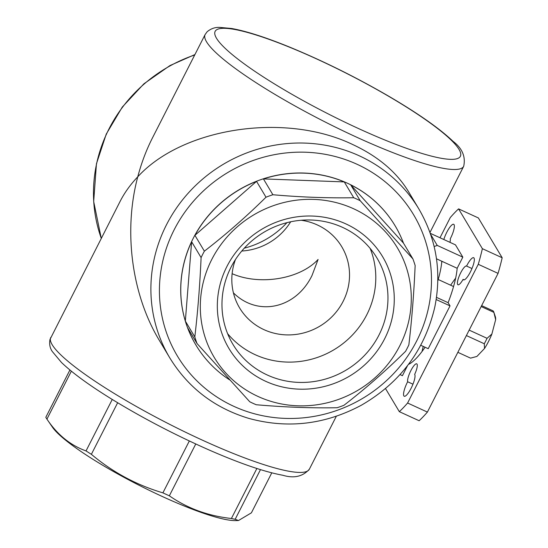 <?xml version="1.0" encoding="UTF-8"?>
<svg xmlns="http://www.w3.org/2000/svg" width="548" height="548" viewBox="0 0 548 548"><rect width="100%" height="100%" fill="white"/><g stroke="black" fill="none" stroke-linecap="round" stroke-linejoin="round"><path stroke-width="0.82" d="M69.911 369.996L45.827 417.268A116.08 18.742 27 0 0 46.327 418.172A116.08 18.742 27 0 0 46.929 419.117L52.444 427.187A107.278 17.317 27 0 0 138.473 484.953A107.278 17.317 27 0 0 235.784 520.6L238.496 520.525L251.402 512.832L271.774 472.849M71.356 371.181L46.929 419.117C57.335 434.701 70.37 445.305 86.029 450.922A116.08 18.742 27 0 0 91.372 454.319C112.532 472.136 136.377 484.98 162.9 492.858A116.08 18.742 27 0 0 169.346 495.81C187.368 508.366 208.048 515.928 231.4 518.497A116.08 18.742 27 0 0 235.174 519.285L238.496 520.518M231.4 518.497L256.875 468.492M235.174 519.285L260.478 469.629M169.346 495.81L195.759 443.976M162.9 492.858L189.334 440.976M86.029 450.922L112.251 399.465M91.372 454.319L117.649 402.753M408.856 344.877A116.08 110.949 -30.9 0 1 405.582 351.316C386.004 370.66 365.461 388.648 343.959 405.28A116.08 110.949 -30.9 0 1 337.075 407.739C311.12 408.192 284.172 407.185 256.224 404.739A116.08 110.949 -30.9 0 1 249.772 401.78L197.054 343.562A116.08 110.949 -30.9 0 1 194.814 336.924C197.76 312.059 199.862 285.611 201.102 257.601A116.08 110.949 -30.9 0 1 204.383 251.162C225.687 234.708 246.23 216.72 266.006 197.198A116.08 110.949 -30.9 0 1 272.883 194.739C300.571 197.177 327.519 198.177 353.741 197.739A116.08 110.949 -30.9 0 1 356.988 199.164A116.08 110.949 -30.9 0 1 360.187 200.698L412.911 258.909A116.08 110.949 -30.9 0 1 415.151 265.554C413.925 293.31 411.829 319.751 408.856 344.877M353.611 208.761A106.716 102.003 -30.9 0 1 363.331 386.847A106.716 102.003 -30.9 0 1 200.452 312.196A106.716 102.003 -30.9 0 1 353.611 208.761M195.855 344.932A116.08 110.949 -30.9 0 1 195.828 344.884A116.08 110.949 -30.9 0 1 212.357 211.151A116.08 110.949 -30.9 0 1 347.466 183.238A116.08 110.949 -30.9 0 1 395.081 225.735A116.08 110.949 -30.9 0 1 395.115 225.783M360.187 200.698L350.72 184.861A116.08 110.949 149.1 0 1 395.142 225.831L395.081 225.735M412.911 258.909L403.444 243.079A116.08 110.949 149.1 0 0 395.142 225.831M197.054 343.562L187.587 327.731A116.08 110.949 149.1 0 0 195.883 344.98A116.08 110.949 149.1 0 0 229.571 379.826M194.814 336.924L185.34 321.087A116.08 110.949 149.1 0 1 191.636 241.764L185.34 321.087M201.102 257.601L191.636 241.764M204.383 251.162L194.917 235.332A116.08 110.949 149.1 0 1 256.539 181.361L194.917 235.332M266.006 197.198L256.539 181.361M272.883 194.739L263.417 178.901A116.08 110.949 149.1 0 1 344.267 181.909L263.417 178.901M353.741 197.739L344.267 181.909M493.796 312.1A26.215 6.439 -65.4 0 1 493.878 312.367L495.652 319.669A22.468 5.521 -65.4 0 0 495.371 316.806L493.796 312.1A26.215 6.439 -65.4 0 0 492.94 310.798L481.644 305.626M495.652 319.669L491.878 334.033L487.062 338.315L469.163 330.115M487.062 338.315A26.215 6.439 -65.4 0 1 484.288 343.76L484.521 348.48A22.468 5.521 -65.4 0 0 491.878 334.033M484.521 348.48L476.918 356.44L470.554 358.139L457.854 352.316M290.659 221.796A59.54 56.903 -30.9 0 1 241.778 251.025M301.167 220.255A59.54 56.903 -30.9 0 1 317.347 224.954A59.54 56.903 -30.9 0 1 341.774 246.751A59.54 56.903 -30.9 0 1 319.874 326.149A59.54 56.903 -30.9 0 1 239.572 307.866A59.54 56.903 -30.9 0 1 235.448 259.56M232.126 273.692C259.779 285.775 300.085 279.103 318.087 259.457L312.024 275.48C295.975 308.613 257.813 317.052 233.414 292.865M493.878 312.367L481.178 306.544M484.288 343.76L466.389 335.561M436.482 258.8L441.811 261.245A59.91 14.721 114.6 0 1 437.825 280.843M169.791 357.885L159.386 340.486C131.657 294.598 123.266 231.085 137.76 176.812C182.785 127.533 285.159 112.1 352.528 144.446C377.839 156.235 396.478 171.935 408.459 191.553L418.857 208.952C436.503 239.318 441.818 272.02 434.797 307.072C424.755 349.98 400.252 382.703 361.283 405.26C325.012 424.625 287.474 428.988 248.669 418.35C214.48 407.945 188.183 387.792 169.791 357.885A145.097 138.685 -30.9 0 1 190.451 190.718A145.097 138.685 -30.9 0 1 359.337 155.831A145.097 138.685 -30.9 0 1 418.857 208.952M50.772 337.465A145.097 23.427 27 0 0 52.197 344.74A145.097 23.427 27 0 0 185.738 432.31A145.097 23.427 27 0 0 309.346 469.211C302.784 476.582 293.961 478.603 282.864 475.267C264.506 471.91 239.709 463.389 208.473 449.709C174.154 434.509 141.802 417.583 111.408 398.944C89.043 385.114 72.405 372.962 61.499 362.502L52.368 351.604C49.964 348.22 49.162 344.192 49.971 339.52L120.149 201.315C124.574 192.656 130.445 184.491 137.76 176.812C141.411 162.968 146.33 149.953 152.529 137.767L205.123 34.545A145.097 23.427 27 0 0 206.548 41.812A145.097 23.427 27 0 0 340.082 129.39A145.097 23.427 27 0 0 463.69 166.291C465.8 156.653 462.245 148.323 453.025 141.309C439.517 128.431 418.049 113.374 388.621 96.147C356.152 77.316 323.443 61.088 290.495 47.457C266.164 37.497 246.559 31.174 231.681 28.503L219.83 27.4C215.179 27.133 210.946 28.592 207.13 31.763L205.123 34.545M345.898 223.906A89.502 85.543 -30.9 0 1 354.049 373.257A89.502 85.543 -30.9 0 1 217.446 310.648A89.502 85.543 -30.9 0 1 345.898 223.906M439.996 237.764L450.305 217.529A121.697 29.907 114.6 0 1 458.573 208.877L478.37 217.946L502.174 257.759A121.697 29.907 114.6 0 1 498.07 273.377L427.399 412.089A121.697 29.907 114.6 0 1 419.131 420.741L399.334 411.671L385.525 388.573M458.573 208.877L482.377 248.682L502.174 257.759M482.377 248.682A121.697 29.907 114.6 0 1 478.274 264.307L498.07 273.377M478.274 264.307L407.602 403.013L427.399 412.089M407.602 403.013A121.697 29.907 114.6 0 1 399.334 411.671M407.637 381.75A10.296 2.528 114.6 0 1 410.842 370.66A10.296 2.528 114.6 0 1 416.72 363.838A10.296 2.528 114.6 0 1 414.672 374.387A12.172 2.993 114.6 0 1 411.658 387.162A12.172 2.993 114.6 0 1 404.212 396.245A12.172 2.993 114.6 0 1 407.637 381.75L412.959 384.189M443.818 239.517A12.172 2.993 114.6 0 1 453.689 224.296A12.172 2.993 114.6 0 1 450.271 238.798A10.296 2.528 114.6 0 1 449.949 242.332M463.087 279.364A10.296 2.528 114.6 0 1 457.964 284.775A10.296 2.528 114.6 0 1 459.957 274.356A10.296 2.528 114.6 0 1 466.547 266.054A10.296 2.528 114.6 0 1 466.581 266.068A12.172 2.993 114.6 0 1 473.671 257.711A12.172 2.993 114.6 0 1 471.314 270.02A12.172 2.993 114.6 0 1 463.526 279.836A12.172 2.993 114.6 0 1 463.087 279.364L464.177 279.864M466.581 266.068L471.965 268.534M441.736 262.122A59.91 14.721 114.6 0 1 442.352 261.492M441.811 261.245L457.155 268.273L462.82 257.149L455.477 244.86L430.262 233.304M457.155 268.273A59.91 14.721 114.6 0 1 448.12 302.688L436.503 297.365M420.754 345.267L428.221 348.686L450.031 305.88L448.12 302.688M425.104 347.254A59.91 14.721 114.6 0 1 408.472 364.393M400.033 374.585L402.424 375.681L407.582 365.564M422.049 351.467A59.91 14.721 114.6 0 1 423.248 346.405M450.668 285.213A59.91 14.721 114.6 0 1 455.655 278.151M450.031 305.88L436.181 299.537M434.146 246.538L437.249 245.429L462.82 257.149M430.618 234.339L437.249 245.429M342.582 227.379A83.96 80.248 -30.9 0 1 377.024 258.115A83.96 80.248 -30.9 0 1 346.144 370.078A83.96 80.248 -30.9 0 1 232.9 344.295A83.96 80.248 -30.9 0 1 244.853 247.566A83.96 80.248 -30.9 0 1 342.582 227.379M370.153 248.422A83.96 80.248 -30.9 0 1 333.985 349.74A83.96 80.248 -30.9 0 1 227.612 333.657M286.947 222.666A83.96 80.248 -30.9 0 1 244.298 248.169M403.444 243.079L350.72 184.861M194.917 54.567L169.962 65.568L143.912 83.803L122.327 107.011L106.25 134.096L96.448 163.756L93.681 201.554L101.277 238.353A145.097 138.685 -30.9 0 1 194.711 54.971M357.111 164.304A137.61 131.527 -30.9 0 1 369.647 393.944A137.61 131.527 -30.9 0 1 159.612 297.68A137.61 131.527 -30.9 0 1 357.111 164.304M216.501 38.257A137.61 22.215 27 0 0 416.377 151.693A137.61 22.215 27 0 0 380.408 91.543A137.61 22.215 27 0 0 216.501 38.257M429.968 232.475L463.69 166.291M309.346 469.211L336.328 416.261M453.552 286.536L438.208 279.501"/></g></svg>
